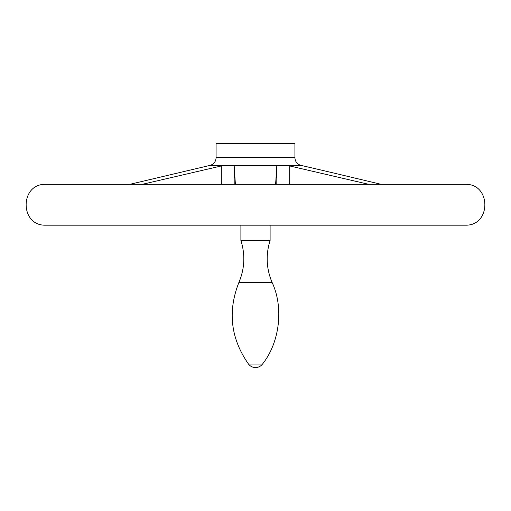 <?xml version="1.0" encoding="UTF-8"?>
<svg xmlns="http://www.w3.org/2000/svg" width="511" height="511" viewBox="0 0 511 511"><rect width="100%" height="100%" fill="white"/><g stroke="black" fill="none" stroke-linecap="round" stroke-linejoin="round"><path stroke-width="0.77" d="M221.761 184.343L221.761 165.845L142.192 184.343M235.392 184.343L234.191 165.845L221.761 165.845M234.191 184.343L234.191 165.845M368.808 184.343L289.239 165.845L276.809 165.845L275.608 184.343M289.239 184.343L289.239 165.845M323.418 170.591L381.232 184.343L465.828 184.343L45.172 184.343L129.768 184.343L209.976 165.398L301.024 165.398L323.418 170.591M276.809 184.343L276.809 165.845M465.86 184.343C491.186 184.101 491.173 225.434 465.86 225.185L45.14 225.185C19.82 225.434 19.82 184.094 45.14 184.343L465.796 184.343M262.507 364.049L248.493 364.049A8.757 8.757 0 0 0 262.507 364.049C279.773 342.402 283.873 307.456 272.082 282.398C266.301 268.665 265.643 254.695 270.102 240.477L240.898 240.477L240.898 225.185M270.102 240.477L270.102 225.185M209.976 165.398C213.79 164.255 215.821 161.693 216.083 157.72L216.083 143.444L294.917 143.444L294.917 157.72C295.179 161.693 297.21 164.255 301.024 165.398M272.082 282.398L238.918 282.398C244.699 268.665 245.357 254.695 240.898 240.477M216.083 157.72L294.917 157.72M45.172 225.185L465.828 225.185M238.918 282.398C227.478 311.333 230.672 338.55 248.493 364.049"/></g></svg>
